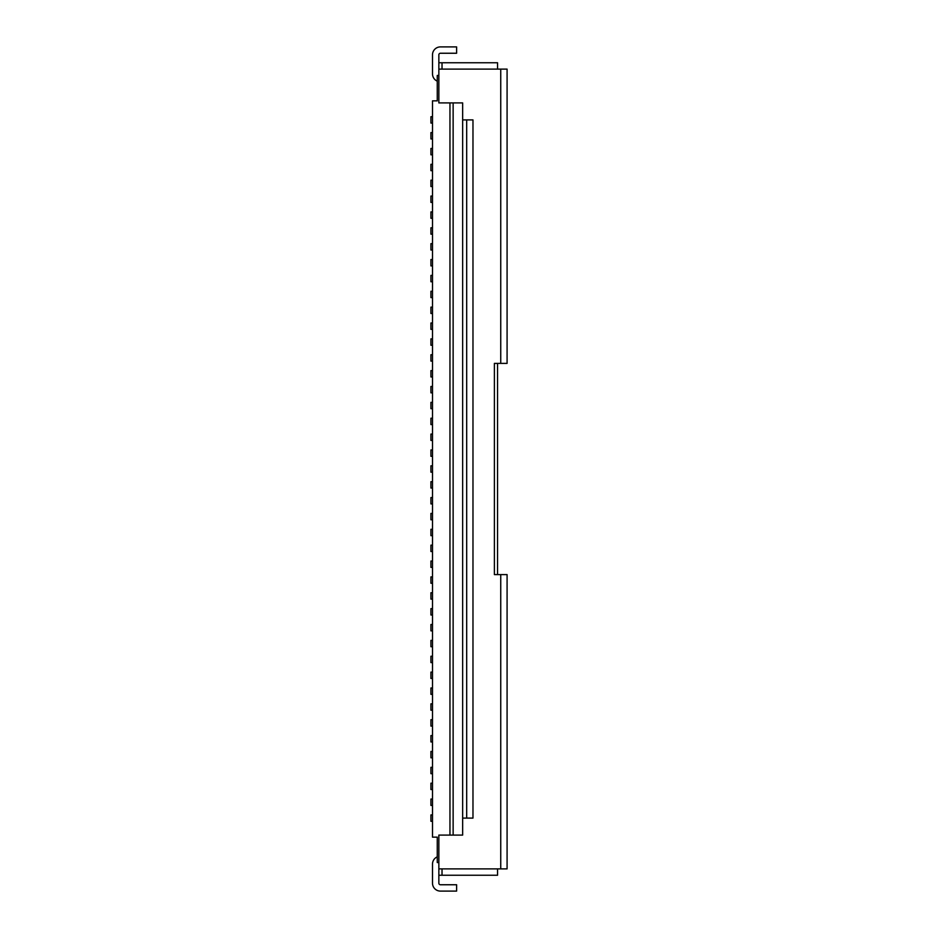 <?xml version="1.0" encoding="UTF-8"?>
<svg xmlns="http://www.w3.org/2000/svg" width="938" height="938" viewBox="0 0 938 938"><rect width="100%" height="100%" fill="white"/><g stroke="black" fill="none" stroke-linecap="round" stroke-linejoin="round"><path stroke-width="1.41" d="M442.021 868.881L442.021 875.236L438.855 875.236M438.855 862.538L437.26 862.538L437.26 837.142L432.5 837.142L432.5 100.858L437.26 100.858L437.26 75.462L438.855 75.462M438.855 868.881L507.083 868.881L507.083 574.607L494.385 574.607L494.385 363.393L507.083 363.393L507.083 69.119L438.855 69.119L438.855 102.91L462.657 102.91L449.959 102.91L449.959 835.09L462.657 835.09L438.855 835.09L438.855 883.162A1.583 1.583 0 0 0 440.438 884.757L456.618 884.757L456.618 891.1L440.438 891.1A7.938 7.938 0 0 1 432.5 883.162L432.5 864.121A7.938 7.938 0 0 1 437.26 856.851M462.657 818.1L472.975 818.1L472.975 119.9L462.657 119.9L462.657 835.09M497.562 868.881L497.562 875.236L442.021 875.236M432.5 551.521L430.917 551.521L430.917 545.166L432.5 545.166M462.657 102.91L462.657 119.9M432.5 799.059L430.917 799.059L430.917 805.414L432.5 805.414M432.5 783.195L430.917 783.195L430.917 789.538L432.5 789.538M432.5 767.331L430.917 767.331L430.917 773.674L432.5 773.674M432.5 821.278L430.917 821.278L430.917 814.934L432.5 814.934M432.5 757.81L430.917 757.81L430.917 751.455L432.5 751.455M432.5 741.935L430.917 741.935L430.917 735.591L432.5 735.591M432.5 726.071L430.917 726.071L430.917 719.716L432.5 719.716M432.5 662.591L430.917 662.591L430.917 656.248L432.5 656.248M432.5 646.728L430.917 646.728L430.917 640.384L432.5 640.384M432.5 630.864L430.917 630.864L430.917 624.509L432.5 624.509M432.5 583.248L430.917 583.248L430.917 576.905L432.5 576.905M432.5 535.645L430.917 535.645L430.917 529.302L432.5 529.302M432.5 465.823L430.917 465.823L430.917 472.177L432.5 472.177M432.5 481.698L430.917 481.698L430.917 488.041L432.5 488.041M432.5 497.562L430.917 497.562L430.917 503.905L432.5 503.905M432.5 513.426L430.917 513.426L430.917 519.781L432.5 519.781M497.562 69.119L497.562 62.764L442.021 62.764L442.021 69.119M497.562 363.393L497.562 574.607M453.136 102.91L453.136 835.09M432.5 703.852L430.917 703.852L430.917 710.195L432.5 710.195M432.5 687.988L430.917 687.988L430.917 694.331L432.5 694.331M432.5 672.112L430.917 672.112L430.917 678.467L432.5 678.467M432.5 608.645L430.917 608.645L430.917 614.988L432.5 614.988M432.5 592.769L430.917 592.769L430.917 599.124L432.5 599.124M432.5 561.041L430.917 561.041L430.917 567.384L432.5 567.384M437.26 81.149A7.938 7.938 0 0 1 432.5 73.879L432.5 54.838A7.938 7.938 0 0 1 440.438 46.9L456.618 46.9L456.618 53.243L440.438 53.243A1.583 1.583 0 0 0 438.855 54.838L438.855 69.119M438.855 62.764L442.021 62.764M432.5 424.574L430.917 424.574L430.917 418.219L432.5 418.219M432.5 392.834L430.917 392.834L430.917 386.479L432.5 386.479M432.5 329.355L430.917 329.355L430.917 323.012L432.5 323.012M432.5 313.491L430.917 313.491L430.917 307.136L432.5 307.136M432.5 202.409L430.917 202.409L430.917 196.065L432.5 196.065M432.5 449.959L430.917 449.959L430.917 456.302L432.5 456.302M432.5 434.095L430.917 434.095L430.917 440.438L432.5 440.438M432.5 402.355L430.917 402.355L430.917 408.698L432.5 408.698M432.5 370.616L430.917 370.616L430.917 376.959L432.5 376.959M432.5 354.752L430.917 354.752L430.917 361.095L432.5 361.095M432.5 338.876L430.917 338.876L430.917 345.231L432.5 345.231M432.5 291.272L430.917 291.272L430.917 297.616L432.5 297.616M432.5 275.409L430.917 275.409L430.917 281.752L432.5 281.752M432.5 259.533L430.917 259.533L430.917 265.888L432.5 265.888M432.5 243.669L430.917 243.669L430.917 250.012L432.5 250.012M432.5 227.805L430.917 227.805L430.917 234.148L432.5 234.148M432.5 211.929L430.917 211.929L430.917 218.284L432.5 218.284M432.5 180.19L430.917 180.19L430.917 186.545L432.5 186.545M432.5 164.326L430.917 164.326L430.917 170.669L432.5 170.669M432.5 148.462L430.917 148.462L430.917 154.805L432.5 154.805M432.5 132.586L430.917 132.586L430.917 138.941L432.5 138.941M432.5 123.066L430.917 123.066L430.917 116.722L432.5 116.722M500.74 363.393L500.74 69.119M500.74 574.607L500.74 868.881M466.678 818.1L466.678 119.9"/></g></svg>
